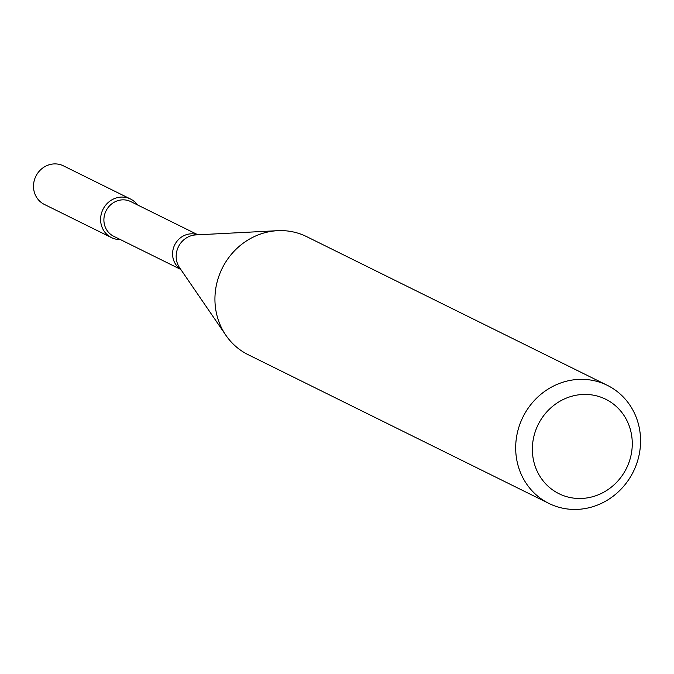 <?xml version="1.0" encoding="UTF-8"?>
<svg xmlns="http://www.w3.org/2000/svg" width="674" height="674" viewBox="0 0 674 674"><rect width="100%" height="100%" fill="white"/><g stroke="black" fill="none" stroke-linecap="round" stroke-linejoin="round"><path stroke-width="1.01" d="M111.463 237.61A21.517 20.119 -63.7 0 0 120.376 239.573A21.517 20.119 -63.7 0 1 100.687 221.333A21.517 20.119 -63.7 0 1 116.787 197.794A21.517 20.119 -63.7 0 1 137.504 204.93A21.517 20.119 -63.7 0 0 130.545 199.032L63.44 165.855A21.517 20.119 -63.7 0 0 49.691 164.616A21.517 20.119 -63.7 0 0 33.7 183.32A21.517 20.119 -63.7 0 0 44.366 204.433L111.463 237.61A21.517 20.119 -63.7 0 1 100.797 216.506A21.517 20.119 -63.7 0 1 116.787 197.794A21.517 20.119 -63.7 0 1 130.545 199.032M180.792 269.448L113.645 236.245A19.327 18.063 -63.7 0 1 104.074 217.289A19.327 18.063 -63.7 0 1 118.43 200.49A19.327 18.063 -63.7 0 1 130.781 201.602L197.929 234.805M548.922 503.436L248.184 354.709A65.875 61.578 -63.7 0 1 225.891 335.29A65.875 61.578 -63.7 0 1 264.486 232.816A65.875 61.578 -63.7 0 1 277.621 230.685A65.875 61.578 -63.7 0 1 306.586 236.608L607.325 385.334A65.875 61.578 -63.7 0 1 633.324 471.682A65.875 61.578 -63.7 0 1 548.922 503.436A65.875 61.578 -63.7 0 1 516.284 438.816A65.875 61.578 -63.7 0 1 565.225 381.543A65.875 61.578 -63.7 0 1 607.325 385.334M571.999 396.186A52.698 49.269 -63.7 0 1 629.811 459.938A52.698 49.269 -63.7 0 1 545.148 483.25A52.698 49.269 -63.7 0 1 571.999 396.186M180.666 269.263A19.327 18.063 -63.7 0 1 172.915 250.248A19.327 18.063 -63.7 0 1 187.119 234.459A19.327 18.063 -63.7 0 1 197.701 234.822M225.891 335.29L179.604 267.721A20.658 19.31 -63.7 0 1 191.711 235.588A20.658 19.31 -63.7 0 1 195.831 234.914L277.621 230.685"/></g></svg>
